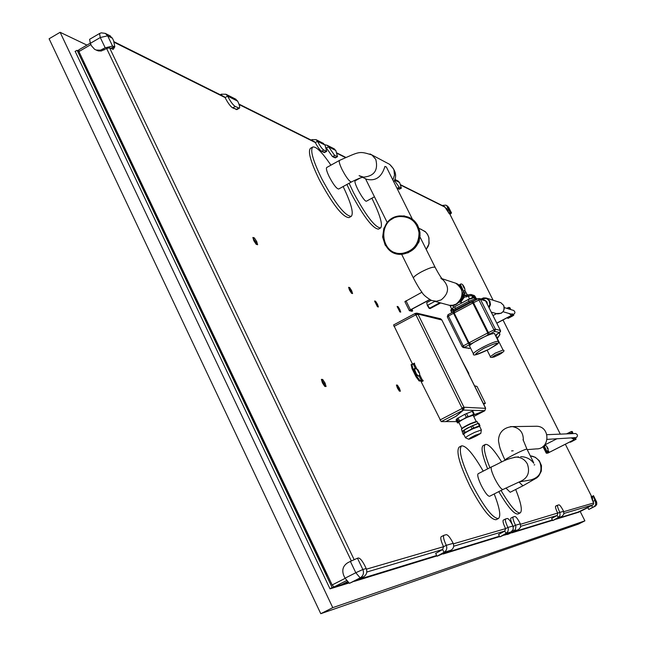 <?xml version="1.0" encoding="UTF-8"?>
<svg xmlns="http://www.w3.org/2000/svg" width="646" height="646" viewBox="0 0 646 646"><rect width="100%" height="100%" fill="white"/><g stroke="black" fill="none" stroke-linecap="round" stroke-linejoin="round"><path stroke-width="0.97" d="M578.743 512.173L556.279 519.166M552.508 520.329L511.971 532.813M507.32 534.25L504.429 535.138M499.616 536.616L443.116 554.018M436.898 555.931L354.436 581.327M348.622 583.12L330.017 588.845L75.162 51.333M86.935 45.099L60.126 32.3L332.763 607.644L584.888 520.854L580.189 511.454M488.957 555.108L578.299 524.156L584.888 520.854M60.126 32.3L49.104 38.776L320.779 613.7L489.006 555.205M444.028 535.268L446.354 534.654C448.025 534.848 450.302 537.73 453.177 543.318L446.265 545.321C443.713 539.773 442.93 536.438 443.923 535.308L444.028 535.268M366.444 569.158L443.544 546.702L446.265 545.321C447.379 548.325 446.636 550.658 444.02 552.338L450.973 550.222L437.051 556.238L444.02 552.338L442.647 549.504L443.544 546.702C440.992 541.154 440.217 537.819 441.21 536.681L443.826 535.372M450.973 550.222C453.54 548.567 454.283 546.266 453.177 543.318M437.035 556.214L435.679 553.42L442.647 549.504L366.783 572.049M348.049 582.668L341.71 584.614L347.249 581.804M595.507 502.055L593.157 495.748L596.533 501.764L595.507 502.055L595.709 504.663L594.36 506.44L592.535 507.385L591.615 505.543L578.008 512.125L558.507 518.108M552.346 519.998L514.547 531.593M499.431 536.228L446.257 552.54M436.68 555.479L358.118 579.583M591.615 505.543L593.117 504.792L593.698 502.959L592.568 500.69L592.455 496.362M520.547 524.269L559.856 512.391L560.082 515.338L558.201 517.551L561.963 516.404L552.742 520.547L551.595 518.496L557.167 515.476L557.829 513.409C555.867 509.314 555.132 506.9 555.625 506.181L558.943 504.809C559.912 505.027 561.463 507.191 563.603 511.309L559.856 512.391C557.894 508.297 557.151 505.883 557.635 505.164L555.625 506.181M499.746 536.866L498.567 534.476L504.809 531.036L505.576 528.63C503.339 523.866 502.572 521.039 503.274 520.135L505.543 518.996M505.673 518.932L507.385 518.48C508.652 518.69 510.526 521.185 512.997 525.973L507.926 527.451C505.681 522.687 504.914 519.852 505.608 518.956L505.673 518.932M453.395 543.827L505.576 528.63L507.926 527.451L508.362 528.888L508.006 531.343L505.996 533.451L504.809 531.036L453.686 546.225M499.931 536.85L505.996 533.451L511.099 531.9L499.931 536.85M511.099 531.9L513.255 529.357L512.997 525.973M513.247 516.921L514.886 516.493C516.106 516.703 517.93 519.15 520.361 523.841L515.484 525.255C513.287 520.587 512.52 517.817 513.182 516.945L513.247 516.921M513.19 526.417L515.484 525.255L515.912 526.668L515.346 529.502L513.602 531.133L518.496 529.647L507.449 534.508L513.602 531.133L513.021 529.954M518.496 529.647L520.611 527.152L520.361 523.841M512.617 525.214C510.833 521.152 510.259 518.786 510.897 518.108L513.126 516.986M513.36 526.991L513.199 526.442M561.963 516.404L563.829 514.216L563.603 511.309M552.629 520.563L558.201 517.551L557.167 515.476L520.797 526.28M398.146 188.43L396.789 187.913M399.058 188.462L398.606 188.761M394.601 180.032L399.64 182.568L401.352 188.139L399.438 189.189L398.485 188.85M401.352 188.139L399.188 187.195L394.431 180.444M399.64 182.568L397.823 180.888M449.164 213.543L444.682 206.736M322.677 151.552L321.53 151.285C319.794 150.09 317.727 147.175 315.329 142.54L314.481 141.757M312.591 140.82L311.994 139.617L316.088 139.681L317.541 141.304L324.995 145.051L326.723 151.326L324.526 152.545L323.347 151.963M326.723 151.326L323.743 150.05C322.015 148.855 319.948 145.939 317.541 141.304L315.329 142.54L239.093 104.547M324.995 145.051L322.911 143.121M311.994 139.617L311.154 140.101M333.619 156.897L334.652 157.035L332.512 156.647L326.157 147.668M234.167 108.294L232.681 107.906C230.388 106.388 227.86 102.94 225.083 97.57L224.114 96.666M221.949 95.584L221.271 94.195L225.963 94.243L227.634 96.117L237.663 101.156C239.529 105.12 240.094 107.462 239.351 108.189L236.832 109.626L235.152 108.811M239.351 108.189L235.225 106.469C232.94 104.943 230.412 101.495 227.634 96.117L225.083 97.57L114.334 42.37M237.663 101.156L235.289 98.943M221.271 94.195L220.31 94.768M324.817 144.72L327.215 145.293L328.644 146.884L335.807 150.486L337.535 156.655L335.379 157.858L334.257 157.301M337.535 156.655L334.676 155.436L328.644 146.884L326.287 148.007M335.807 150.486L333.764 148.596M105.193 47.804L100.413 50.186L96.262 50.057L94.631 49.33L91.554 45.906L90.335 43.339L100.283 37.525L107.664 35.821L105.314 33.382L101.236 32.849L99.532 33.519L100.283 37.525L105.193 47.804L112.566 46.076L107.664 35.821L112.404 38.203L113.623 40.746L114.786 46.77L112.566 46.076M114.447 46.851L111.298 48.571L109.578 47.812L106.63 48.507L101.269 50.994L98.289 50.905L95.923 49.944M99.532 33.519L89.6 39.317L90.335 43.339M112.404 38.203L109.618 35.578M113.123 49.241L111.298 48.571M363.528 576.862L349.454 583.33L360.185 577.879C363.286 575.885 364.174 573.091 362.858 569.506L355.793 572.727L360.185 577.879L363.528 576.862C366.605 574.883 367.485 572.106 366.185 568.537L362.858 569.506L357.464 558.217L358.304 557.991C360.072 558.096 362.253 560.68 364.837 565.735L366.185 568.537M357.464 558.217L350.39 561.406L355.793 572.727L345.037 578.194L349.454 583.33M345.037 578.194L343.688 575.36C341.726 569.974 343.066 565.775 347.701 562.771L350.39 561.406M347.233 581.78L341.572 584.654L333.934 587.004L346.418 580.657M90.916 44.558L78.917 51.559L332.157 584.961L333.934 587.004M596.492 501.772L596.799 504.001L595.935 505.657L589.047 509.331L595.37 506.133L596.734 504.356L596.686 502.112L593.472 495.668M589.047 509.331L592.535 507.385M589.669 506.537L578.049 512.117L587.844 507.643L580.366 511.406M587.876 507.578L589.475 506.642M594.037 506.625L595.047 506.319M592.568 500.69L591.163 496.621M449.769 213.939L449.204 213.584M398.421 188.882L397.904 188.567M334.063 157.406L333.344 157.051M323.145 152.076L322.394 151.705M235.322 108.706L233.852 108.48M422.872 380.171L420.635 381.075L419.117 380.946L416.032 376.788L412.043 368.672L411.163 364.756M439.974 419.997L461.777 408.66L463.085 410.299L455.882 416.323L445.683 421.62L441.194 421.628L421.249 381.907L423.211 380.874L422.815 380.066L421.418 380.664L418.988 375.722M414.538 363.238L412.528 364.166L393.592 324.954L415.039 313.536M456.803 421.612L445.748 421.588M570.289 442.211L575.473 439.563L573.81 439.942L547.84 453.096L546.355 453.242L542.898 446.596M411.93 311.275L409.354 310.686L410.468 309.822L429.638 299.582M421.951 292.226L404.889 301.642L409.354 310.613M430.212 308.53L429.178 308.4L427.321 305.429L426.723 302.651M377.417 306.745L374.599 301.004L375.576 301.238L377.474 304.218L378.394 306.971L377.417 306.745M399.817 309.474L400.722 312.115L399.834 311.905L397.129 306.422L398.025 306.632L399.817 309.474L399.066 309.878L397.427 307.294M322.693 379.468L325.043 383.03L326.085 386.502L324.776 386.413L322.411 382.844L321.377 379.372L322.693 379.468L321.555 379.961M351.521 293.292L349.518 290.167L348.59 287.308L349.672 287.583L351.666 290.7L352.587 293.559L351.521 293.292M396.41 385.048L397.395 385.121L399.373 388.189L400.375 391.201L399.389 391.137L397.411 388.052L396.41 385.048M256.187 244.309L253.797 240.667L252.869 237.445L254.338 237.881L256.712 241.515L257.641 244.729L256.187 244.309M487.633 468.875C482.271 455.301 480.785 447.541 483.168 445.587L485.396 444.44C483.03 446.386 484.532 454.146 489.894 467.712M501.046 490.467C510.219 505.996 516.614 513.465 520.232 512.867L517.995 513.998C514.353 514.604 507.95 507.15 498.769 491.622M498.446 518.504L496.071 519.707C490.589 519.812 481.948 508.806 470.167 486.688C459.516 464.506 455.85 451.312 459.144 447.105L461.502 445.885C458.232 450.084 461.922 463.271 472.573 485.461C484.363 507.578 492.987 518.593 498.446 518.504C501.094 516.227 499.681 508.047 494.198 493.948M349.09 183.262L353.491 192.581C365.919 215.602 374.955 227.4 380.599 227.965L378.459 229.128C372.782 228.579 363.738 216.798 351.311 193.784L346.918 184.465M351.222 216.386L348.961 217.629C342.598 217.137 332.738 204.564 319.399 179.903C310.661 161.944 307.682 151.406 310.484 148.297L312.745 147.038C309.967 150.13 312.955 160.668 321.708 178.627C335.048 203.296 344.883 215.885 351.222 216.386C353.903 213.358 351.214 203.409 343.147 186.541M446.661 209.393L449.333 213.511L450.028 212.494L449.398 211.169L447.718 209.465L446.443 209.506M446.911 205.638L448.55 207.148L451.457 212.938L447.807 207.859L446.079 208.795M451.457 212.938L450.036 214.44M445.934 205.145L448.623 207.205L445.934 205.145L442.074 205.436M447.072 206.405L447.807 207.859M451.53 212.994L448.639 207.326M330.905 165.174C322.16 152.254 316.104 146.206 312.745 147.038M380.599 227.965C383.013 224.953 380.106 215.037 371.878 198.217M483.224 471.136C473.155 453.791 465.911 445.369 461.502 445.885M502.976 489.482L489.579 496.298C487.778 496.241 485.001 492.615 481.262 485.437C478.177 478.864 477.128 474.972 478.121 473.744L491.477 466.905C490.54 468.1 491.622 471.984 494.731 478.557C498.478 485.752 501.223 489.393 502.976 489.482L519.303 481.9C527.596 478.629 530.301 472.678 527.402 464.046C524.915 459.54 521.152 457.231 516.106 457.11L518.593 456.859M532.902 461.082L533.79 463.263C530.455 458.935 526.07 456.738 520.644 456.649M518.988 482.021L522.905 485.816L510.195 492.276L505.891 488.021M411.122 250.777L409.766 250.882M415.095 247.757L418.988 241.951L420.086 235.281M362.559 177.327L366.645 179.273C375.633 181.364 381.729 177.077 384.935 166.41L386.405 167.064M374.462 196.796L366.565 201.132C364.473 202.965 352.659 181.518 355.324 180.719L360.202 178.03M351.456 181.962L338.665 189.02C336.558 188.737 333.409 184.627 329.21 176.689C326.723 171.456 325.891 168.388 326.723 167.5L339.513 160.402C338.722 161.274 339.578 164.326 342.081 169.559C346.28 177.513 349.413 181.639 351.456 181.962C357.117 179.079 361.13 177.464 363.504 177.117L359.087 175.672L361.009 176.6M462.843 362.236L468.899 373.525L468.641 373.921M418.721 372.5L417.526 370.077L418.689 371.353L418.721 372.5M418.269 376.125L416.194 374.284L414.32 368.624M418.164 371.628L418.689 371.353M419.117 380.946L419.908 380.526L416.823 376.368L416.032 376.788M419.908 380.526L421.418 380.664M412.043 368.672L412.834 368.252L411.817 364.36L414.49 364.142L416.646 368.527M412.834 368.252L416.823 376.368M463.465 408.054L464.256 407.642L463.473 410.097L463.166 407.642L463.957 407.23L485.614 408.345L441.848 320.004L417.994 314.069L415.491 314.982L415.895 315.232M463.166 407.642L461.979 408.668L463.085 410.299M412.528 364.166L414.49 363.125L414.49 364.142M461.979 408.668L462.173 408.054M393.979 326.456L415.491 314.982L415.071 313.488L415.491 314.481M415.709 315.038L415.644 314.311M484.653 410.751L473.994 414.837M418.099 314.44L463.957 407.23L461.979 408.046L416.081 315.175M417.276 314.634L416.032 314.101L417.13 314.36M485.614 408.345L484.863 410.67L474.027 414.772M415.313 313.649L415.636 313.302L416.032 314.101L415.54 314.634M441.565 319.6L440.354 318.704M417.211 314.481L417.994 314.069L416.969 313.181L415.636 313.302M445.764 421.62L456.124 416.234L463.473 410.097L484.863 410.67M457.053 418.608L458.515 421.572L457.473 422.96L456.019 420.013L457.053 418.608L464.878 414.288L472.226 411.3L472.815 411.195L474.285 414.151L473.284 415.572M575.093 433.523L575.465 433.506C577.766 434.427 578.065 435.784 576.345 437.576L547.138 439.369M508.798 313.423L510.38 314.392M513.199 314.231L512.092 313.859L510.574 314.44L508.668 313.383M492.979 315.547L496.548 313.657M506.666 308.312L508.838 307.391L509.952 307.779M507.821 318.349L513.756 315.296L512.649 314.965L511.131 315.547L496.774 323.121M507.199 317.735L508.257 318.276L512.617 315.983L513.11 315.611L511.261 315.587L496.814 323.21M510.776 314.336L510.162 313.827M510.3 313.867L510.825 314.311M508.354 308.828L510.485 308.828L509.952 309.321M509.791 309.272L508.523 308.877M411.946 309.192L412.649 310.904L410.137 310.314L410.67 309.87L429.784 299.663M463.658 291.08L461.632 288.915L460.122 284.482M462.996 285.685L464.369 287.93L462.996 285.685M431.116 300.301L426.828 302.594M440.669 302.958L430.397 308.433L429.533 308.215L427.676 305.235L429.178 308.4M439.813 302.732L429.533 308.215M429.477 308.239L430.397 308.433M434.895 301.383L427.676 305.235M497.065 338.69L498.195 337.269L497.444 337.656M499.544 333.118L499.826 334.418L498.123 337.277L496.144 336.832M503.145 350.189L497.452 338.827M499.406 332.747L499.883 334.685L498.236 337.212M450.456 306.438L451.279 305.405M451.659 308.893L453.662 307.318L451.635 308.796M474.729 296.167L475.496 298.153L474.479 296.086L475.19 296.425M476.263 298.533L474.027 295.456M475.48 297.959L474.624 296.32L475.375 298.016M453.662 307.318L454.332 306.955M454.824 306.68L469.472 298.904L472.985 297.749M474.309 296.571L474.156 296.094L474.261 296.595M473.558 296.417L473.138 295.787L473.558 296.417M472.896 296.038L473.502 297.087L472.848 296.062M473.623 296.441L473.025 295.569L473.575 296.466M474.124 297.079L473.324 295.69L473.994 297.152M473.801 295.836L474.285 297.225M474.414 297.16L473.591 295.811M472.533 295.925L473.147 296.974L472.492 295.949M462.415 293.559L463.352 296.974L464.304 297.176L472.274 295.4M468.084 299.631L469.4 298.791L467.793 294.931L470.837 294.455L472.727 297.451L469.472 298.904M466.226 295.602L464.393 295.569L462.778 293.583L462.843 294.923M460.041 285.54L459.201 285.637M466.598 296.934L466.242 295.577L470.829 294.455L474.358 295.561L476.296 298.549M464.385 295.561L467.777 294.956M464.878 293.308L463.303 291.895M465.185 293.405L464.312 293.139L464.539 293.752L463.457 292.525L463.327 291.306L465.185 293.405M458.41 302.554L461.058 301.714L464.304 297.176L462.383 292.783M462.924 294.229L466.509 295.464M463.343 296.966L460.784 301.254L461.68 302.966M467.567 295.028L466.59 293.704M461.236 303.208L460.372 301.472L459.274 301.722M460.784 301.254L460.372 301.464M462.916 295.246L462.375 298.194L460.34 300.374M460.638 307.343L454.275 310.783L453.355 309.579L468.826 301.27L469.4 302.425L455.874 309.612L454.768 306.713L468.245 299.574M472.492 297.992L468.277 299.526L468.826 301.27L475.278 298.888L476.845 299.364M463.998 305.558L474.334 300.705M469.4 302.425L475.626 300.01M453.322 311.606L452.951 309.523L451.255 310.161L451.885 312.389L453.322 311.606L453.557 313.302L468.423 343.163L463.247 345.885L464.321 347.403L463.158 347.524L462.14 346.684L463.158 347.524M451.199 310.791L453.137 309.24L451.255 310.161M454.057 310.653L455.874 309.612M452.596 309.079L453.137 309.24M451.433 311.558L451.328 310.766L452.66 310.056M500.424 330.453L495.417 329.185L488.449 332.609L473.502 302.716L480.446 299.308L485.647 300.971M499.762 332.545L500.4 330.397L485.614 300.907L484.508 300.067M463.465 347.58L469.699 348.372L464.321 347.403L494.707 331.398L478.25 298.622L479.679 298.565L480.446 299.308L495.417 329.185L494.707 331.398L499.705 332.577L496.338 334.66L496.08 335.872L496.984 334.523M462.14 346.636L447.315 316.863L448.405 316.039L463.247 345.885L462.14 346.684M468.826 348.541L469.763 348.339M498.316 333.304L499.738 332.577L500.602 331.253L500.424 330.413L485.647 300.923L484.855 300.172L479.679 298.565L478.25 298.622L473.082 301.367L478.226 298.654M447.315 316.798L447.977 314.731M453.129 311.994L448.009 314.691L448.405 316.039L472.815 303.031L487.762 332.932L469.004 342.816L454.138 312.955L454.332 311.251L471.637 302.045L454.17 311.388M469.739 346.426L469.489 346.296C469.351 345.23 472.581 342.921 479.179 339.352C487.682 335.048 492.858 333.126 494.699 333.586L494.707 333.974M428.023 306.261L427.7 305.308L429.558 308.279L430.422 308.505M256.712 241.515L255.784 242.032L253.119 238.309M256.462 244.39L255.784 242.032M254.338 237.881L253.402 238.398M397.395 385.121L396.579 385.549M399.373 388.189L398.542 388.626L396.596 385.605M399.357 391.088L398.542 388.626M351.666 290.7L350.843 291.144L348.824 288.019L349.672 287.583M351.545 293.3L350.843 291.144M325.043 383.03L324.09 383.538L321.74 379.977M324.962 386.429L324.09 383.538M399.672 311.647L399.066 309.878M398.025 306.632L397.33 307.003M377.474 304.218L376.683 304.637L374.85 301.755M377.353 306.648L376.683 304.637M375.576 301.238L374.809 301.65M78.917 51.559L78.933 49.976M429.598 308.457L428.831 307.553M83.673 61.588L83.286 61.814L326.981 575.15L327.393 574.932M327.433 575.021L326.981 575.15M78.691 51.042L77.124 50.315L332.125 587.545L333.861 587.012M329.565 579.502L328.935 578.178M82.454 59.012L81.88 57.809M75.049 51.397L77.124 50.315M488.118 540.161L489.983 539.127M332.125 587.545L329.969 588.732M320.779 613.7L332.763 607.644M493.439 538.522L495.304 537.496M578.428 512.351L579.874 511.551M513.271 310.338L513.699 310.468C515.427 311.953 515.314 313.294 513.344 314.481M571.613 438.012L573.172 438.796M570.475 433.321L572.792 432.634L570.329 433.716M566.51 433.878L571.29 431.536L572.227 431.512L572.792 432.634M570.612 442.13L576.111 439.24L573.688 439.95L548.47 452.773L547.913 451.659M575.538 438.133L576.111 439.24L575.529 438.109L573.123 438.82L571.492 438.012M570.499 442.139L569.707 442.042M572.865 437.94L573.769 438.505M573.713 438.529L572.752 437.948M544.538 445.037L556.828 438.828M543.464 446.128L546.54 452.281L545.902 452.612M546.355 453.242L548.47 452.773M546.992 452.919L546.54 452.281M547.372 451.877L546.766 451.659L544.328 445.942M571.476 433.676L571.476 432.982M570.216 433.724L569.788 432.198M547.945 448.623L546.912 446.959L547.663 448.76M474.544 385.815L477.031 386.461L485.203 402.926L485.332 403.37L483.208 403.274M456.892 420.376L457.893 421.87L456.916 420.271M457.239 420.966L456.988 420.562M457.449 421.604L457.279 421.014M457.861 421.886L457.659 421.03M457.82 421.814L457.473 421.103M457.586 421.119L457.263 420.417M457.32 420.344L456.9 419.852M457.223 420.594L456.908 419.892M456.577 419.957L456.908 419.512L458.054 421.838L457.723 422.282L457.005 420.748M457.344 421.434L457.748 422.25M456.916 419.529L456.609 419.94M462.407 431.213L463.045 430.745L464.208 433.103L463.134 434.451L461.462 429.235C462.173 428.274 465.16 426.522 470.433 423.954L477.055 421.604M462.641 430.971L470.886 426.449L472.056 428.815L465.233 432.457L464.07 430.099L467.365 428.064L478.218 423.413L479.389 425.771L473.688 428.04L472.517 425.682L477.717 423.526M479.623 426.408L479.978 425.657L478.815 423.3L478.218 423.413M470.886 426.449L472.517 425.682M463.045 430.745L464.07 430.099M479.389 425.771L479.978 425.657M472.056 428.815L473.688 428.04M464.208 433.103L465.233 432.457M473.566 415.346L467.979 416.492L466.509 413.521M472.226 411.3L473.688 414.256L463.045 419.302L459.54 420.917L458.071 417.954M464.878 414.288L466.347 417.259L458.095 422.484L458.991 422.645M458.079 422.855L457.473 422.96M458.515 421.572L459.54 420.917M466.347 417.259L467.979 416.492M473.688 414.256L474.285 414.151M475.262 435.428L478.961 434.047L473.93 437.027L470.223 438.4L475.262 435.428M465.459 437.746L463.723 434.225C464.062 433.409 467.106 431.601 472.856 428.782L479.607 426.36M463.739 434.322L463.134 434.451M461.486 429.162L461.624 428.758C462.302 427.846 465.177 426.158 470.231 423.695L476.538 421.378M461.85 428.443L458.838 422.331C459.128 421.563 461.858 419.916 467.034 417.389L473.13 415.257M462.213 409.088L463.537 408.482M534.864 426.279L536.923 426.247C550.707 426.756 549.964 449.463 536.18 448.905L527.193 449.64M534.735 464.773L534.153 464.934M520.232 512.867C522.582 510.768 521.072 502.976 515.694 489.482M501.684 461.955C493.907 449.6 488.481 443.77 485.396 444.44M491.267 312.131L496.273 313.56L501.086 313.302C504.05 311.332 504.897 308.691 503.622 305.364L500.836 302.699L499.641 302.32M487.35 304.323L487.027 302.045L485.17 300.358M485.921 301.472L486.696 303.022M481.375 299.098L481.819 298.832C484.968 297.54 487.455 298.339 489.272 301.214L489.854 304.25L488.772 307.165M489.095 307.811L490.492 304.549L489.886 301.076L487.003 298.315L481.068 299.001M563.99 513.449L593.117 504.792M401.021 188.107L399.107 189.157M397.258 188.252L399.188 187.195M445.352 207.35L400.803 185.144M326.214 151.269L324.009 152.496M321.53 151.285L323.743 150.05M238.552 108.108L236.024 109.537M232.681 107.906L235.225 106.469M337.05 156.607L334.894 157.802M332.512 156.647L334.676 155.436M345.303 157.487L337.083 153.385M104.143 49.96L102.698 49.258M113.753 46.657L110.765 48.393M111.677 48.353L113.341 49.193L112.969 49.411M332.157 584.961L345.125 578.372M106.63 48.507L351.327 560.938M109.578 47.812L354.121 559.597M592.931 501.433L594.74 500.529M592.503 496.378L591.219 496.459L592.802 500.569M563.764 511.68L593.698 502.959M591.518 496.346L565.371 444.254L591.534 496.338M560.292 434.136L502.984 319.956M449.761 213.891L493.108 300.245L449.737 213.874M449.366 213.689L451.094 212.752M519.344 481.892L530.673 479.954C539.685 477.442 542.785 471.62 539.951 462.504C537.843 458.595 534.622 456.375 530.293 455.85L535.251 457.255L539.281 460.719L541.485 465.653L541.308 471.168L538.788 475.973L536.883 477.814L522.905 485.816M514.418 457.255L516.106 457.11C504.066 459.419 501.264 462.609 491.477 466.905M453.476 282.472L455.842 283.255C464.28 289.933 464.385 296.877 456.157 304.088L452.919 305.219L449.511 305.324L433.934 301.125M442.373 279.161C449.6 286.404 449.204 293.308 441.186 299.889L436.43 301.246L431.585 300.487C426.239 297.346 423.025 294.584 421.935 292.21C420.99 290.789 419.585 289.666 413.513 278.232C413.238 277.069 415.887 274.938 421.45 271.845C428.782 268.106 433.345 266.604 435.129 267.323L420.07 237.098M420.699 229.055L425.754 232.1L427.765 234.797L428.976 237.97L428.904 244.099L426.174 249.348M405.995 300.77L410.468 309.822M392.865 180.024L394.488 175.179L393.987 170.148L393.349 168.59L389.627 164.342L387.64 163.293M370.005 153.934L371.943 154.975L375.786 159.376C378.411 170.286 374.228 176.221 363.254 177.174M402.797 253.248C379.913 256.882 376.376 218.55 399.373 216.563C410.323 216.305 416.864 221.675 419.012 232.681C418.963 243.97 413.561 250.826 402.797 253.248M420.013 232.697C417.784 221.239 410.969 215.643 399.567 215.917C375.633 217.985 379.315 257.883 403.136 254.104C414.344 251.585 419.965 244.446 420.013 232.697L417.526 224.873L411.954 218.857L404.121 215.869L395.748 216.733L388.504 221.239L383.829 228.482L382.642 237.025L385.194 245.165L391.266 251.472L399.898 254.225L408.062 252.812L414.797 248.088L419.044 240.942L420.013 232.697M416.492 374.123L418.455 376.117C420.304 375.237 420.037 373 417.647 369.407L414.433 368.47L414.288 368.906L416.492 374.123M417.235 369.609L418.406 370.594L419.367 373.162L417.235 369.609M415.297 368.22L413.488 364.53M419.617 374.567L422.419 380.268M441.194 421.628L462.98 410.299M484.581 410.872L473.736 416.492M507.643 308.61L507.312 307.964M511.131 315.547L510.574 314.44M512.617 315.983L512.318 315.385M513.731 315.28L513.174 314.182M512.092 313.859L512.649 314.965M510.485 308.828L509.928 307.73L510.51 308.845M508.838 307.391L509.395 308.497M412.616 310.912L411.882 311.299M460.315 284.305L463.586 291.225M464.103 286.945L464.627 288.318L463.99 287.914L462.746 285.152L464.103 286.945M458.434 284.918L459.912 285.096M502.992 350.084L495.296 353.112L490.322 356.592C489.926 357.561 491.259 357.674 494.327 356.915C502.758 352.869 505.689 350.608 503.121 350.14L502.992 350.084M502.305 352.231C502.959 353.814 484.581 361.082 496.322 354.589L502.305 352.231M483.87 348.242C499.762 341.145 501.49 341.468 489.054 349.211C473.227 356.309 471.507 355.986 483.87 348.242M483.079 347.104C476.546 350.625 473.348 352.894 473.47 353.919C472.468 356.245 477.434 354.807 488.344 349.591C500.626 342.396 498.009 343.898 498.405 341.354C496.604 340.935 491.493 342.848 483.079 347.104M498.454 341.451L494.448 333.457M455.002 306.584L453.605 307.189L452.652 305.275M464.442 290.571L465.104 290.781L464.66 290.24M461.728 289.707L461.85 289.198M465.144 290.853L467.284 295.141M452.894 310.613L453.322 310.726M475.795 299.922L474.269 297.927L477.055 298.783M473.865 297.798L468.277 299.526L454.768 306.713C451.174 308.812 450.012 310.387 451.271 311.429M451.998 312.317L451.457 311.138M453.993 310.71L453.306 309.652L453.952 311.493M452.911 309.991L453.193 309.482M489.507 334.135L488.449 332.609L487.762 332.932L487.908 334.894M472.815 303.031L473.502 302.716L473.082 301.367L471.637 302.045L472.815 303.031M470.853 343.874L469.004 342.816L468.423 343.163L469.489 344.681M496.338 334.66L496.992 334.079M496.976 334.087L498.381 333.279M473.05 301.407L471.75 302.021M572.776 432.634L572.211 431.504M571.29 431.536L571.863 432.667M573.688 439.95L573.123 438.82M574.625 438.158L575.19 439.288M545.353 444.698L545.87 445.724M548.43 450.843L549.229 452.442M544.893 445.619L544.602 445.029M544.158 445.91L547.299 452.038M546.96 446.733L548.115 448.825C547.55 449.002 547.162 448.308 546.96 446.733M485.324 403.37L483.684 404.226L485.332 403.37M475.448 435.21L480.091 433.619C475.609 437.277 461.268 442.187 475.448 435.21M479.582 426.312L481.343 429.881L480.85 433.07C482.562 432.78 469.965 439.433 468.738 439.223L465.483 437.794C465.831 436.995 468.883 435.186 474.632 432.376L481.367 429.929M505.148 460.404L504.986 460.081C505.035 459.54 507.918 457.788 513.643 454.816C521.096 451.078 525.529 449.18 526.934 449.115L526.958 449.164M510.469 426.618L512.383 426.61C519.933 428.08 523.575 432.731 523.317 440.564M513.19 450.803L511.567 450.916M481.036 298.993L483.491 297.911L486.163 298.008L500.836 302.699L503.646 305.38C504.946 310.791 502.846 313.617 497.339 313.867M443.923 535.308L441.21 536.681M503.274 520.135L505.608 518.956M513.182 516.945L510.897 518.108M507.441 534.492L507.126 533.862M394.835 179.386L398.38 181.171M444.884 206.841L400.649 184.764M323.557 143.444L316.088 139.681M236.016 99.306L225.963 94.243M314.739 141.886L238.915 104.054M334.386 148.911L327.215 145.293M345.658 157.325L336.913 152.957M114.786 46.77L113.898 47.287M105.726 33.616L110.474 36.006M224.404 96.811L114.084 41.756M588.732 509.411L587.812 507.586M560.308 434.128L503 319.948M441.993 278.692L455.842 283.255C467.631 287.26 461.115 309.063 448.946 305.235M401.618 254.233L413.448 278.103M440.863 278.321L443.245 280.041C441.476 278.474 438.779 274.227 435.129 267.323M426.198 249.396L428.201 246.255L429.106 243.413L428.791 237.179L427.361 234.094L425.165 231.534L419.109 228.377M339.513 160.402C360.097 151.374 358.813 150.93 371.943 154.975L389.627 164.342C395.853 170.366 397.225 176.196 393.761 181.825M412.35 219.131L386.324 166.894M387.253 222.595L365.499 178.724M556.868 505.552L556.198 505.826M411.817 364.36L411.026 364.772M415.071 313.488L393.592 324.954M484.613 410.864L473.744 416.5M485.542 407.973L441.888 320.02M440.677 318.785L416.969 313.181M546.896 434.685L575.465 433.506M513.756 315.296L513.199 314.198M412.649 310.904L411.914 311.299M404.889 301.642L409.346 310.669M463.82 291.096C465.128 290.757 465.241 289.376 464.135 286.969C462.778 284.28 461.462 283.392 460.194 284.305L459.928 284.442M458.418 284.902L459.895 285.023M487.132 350.205L490.298 356.544M473.413 353.814L469.481 345.909M451.497 308.626L450.383 306.39M450.214 305.388L450.367 306.357M464.393 295.569L464.878 295.715M466.961 294.439L464.66 290.232M451.845 312.583L451.304 311.485M453.589 311.154L452.846 309.959M497.089 334.055L496.895 334.927M453.153 311.953L448.009 314.691L447.307 316.847L462.132 346.676M512.318 517.381L511.656 517.672M504.728 519.4L504.074 519.691M449.931 212.954L449.115 213.632M323.727 151.713L323.113 152.101M334.652 157.035L334.022 157.43M114.818 46.746L113.341 49.193M90.254 43.169L78.634 49.952M513.699 310.468L504.26 307.569M511.204 314.134L503.008 311.719M411.865 309.232L411.437 309.539M544.4 445.78C545.418 444.698 546.678 445.756 548.196 448.954L547.542 451.909M477.491 423.574L478.315 423.388M458.603 422.742L458.022 422.864M477.983 423.461L477.031 421.547M476.465 421.353L476.942 421.507M476.15 421.37L473.106 415.208M533.241 461.777L526.934 449.115L523.018 439.563M536.923 426.247L512.383 426.61C497.848 427.846 498.05 440.774 498.769 442.373C499.681 446.717 499.011 447.064 504.986 460.081"/></g></svg>
